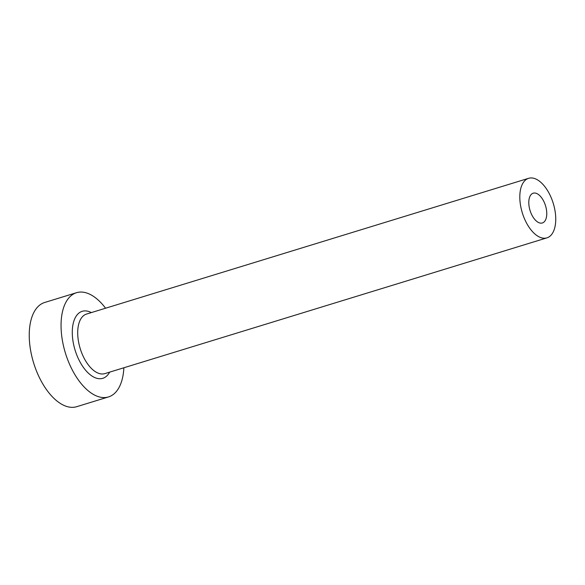 <?xml version="1.0" encoding="UTF-8"?>
<svg xmlns="http://www.w3.org/2000/svg" width="585" height="585" viewBox="0 0 585 585"><rect width="100%" height="100%" fill="white"/><g stroke="black" fill="none" stroke-linecap="round" stroke-linejoin="round"><path stroke-width="0.88" d="M544.598 221.415A15.576 8.095 72.9 0 0 544.664 203.309A15.576 8.095 72.9 0 0 533.206 193.196A15.576 8.095 72.9 0 0 530.961 194.754A15.576 8.095 72.9 0 0 530.895 212.86A15.576 8.095 72.9 0 0 542.353 222.973A15.576 8.095 72.9 0 0 544.598 221.415M524.138 181.423A31.151 16.183 72.9 0 0 524.014 217.635A31.151 16.183 72.9 0 0 546.924 237.861A31.151 16.183 72.9 0 0 551.421 234.739A31.151 16.183 72.9 0 0 551.545 198.534A31.151 16.183 72.9 0 0 528.635 178.308A31.151 16.183 72.9 0 0 524.138 181.423M105.578 308.215A54.515 28.321 72.9 0 0 76.503 292.705A54.515 28.321 72.9 0 0 68.628 298.167A54.515 28.321 72.9 0 0 68.408 361.53A54.515 28.321 72.9 0 0 108.503 396.93A54.515 28.321 72.9 0 0 116.378 391.467A54.515 28.321 72.9 0 0 123.866 367.775M76.503 292.705L44.694 302.474A54.515 28.321 72.9 0 0 36.826 307.929A54.515 28.321 72.9 0 0 36.599 371.299A54.515 28.321 72.9 0 0 76.701 406.692L108.503 396.93M109.622 372.148A35.041 18.208 -107.1 0 1 107.852 374.809A35.041 18.208 -107.1 0 1 79.341 360.674A35.041 18.208 -107.1 0 1 77.154 314.825A35.041 18.208 -107.1 0 1 91.333 312.587M528.635 178.308L86.543 314.065A31.151 16.183 72.9 0 0 82.039 317.18A31.151 16.183 72.9 0 0 81.915 353.391A31.151 16.183 72.9 0 0 104.832 373.618L546.924 237.861"/></g></svg>
